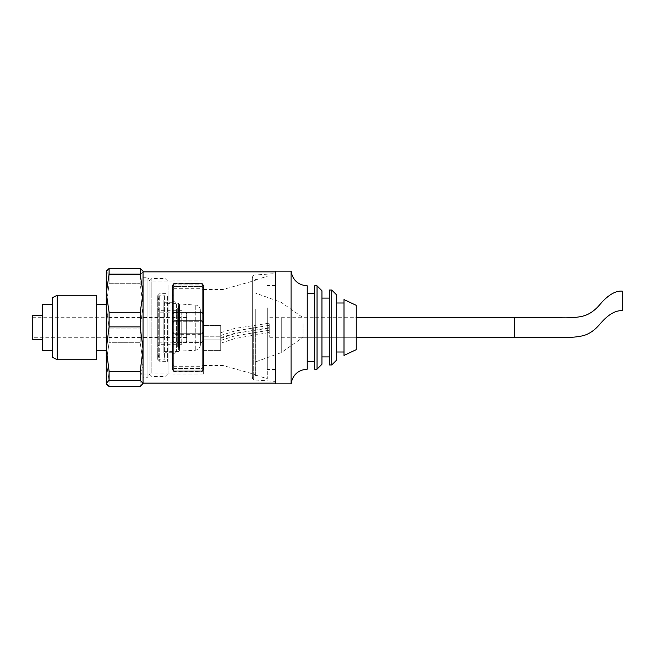 <?xml version="1.0" encoding="UTF-8"?>
<svg xmlns="http://www.w3.org/2000/svg" width="655" height="655" viewBox="0 0 655 655"><rect width="100%" height="100%" fill="white"/><g stroke="black" fill="none" stroke-linecap="round" stroke-linejoin="round"><path stroke-width="0.49" stroke-dasharray="3.27 2.46" d="M172.936 373.858L172.936 280.938L172.936 373.858L149.97 373.858L149.97 281.142L149.97 373.858L149.97 281.142L149.97 373.858L147.932 377.247L147.932 277.753L147.932 377.247L147.932 277.753L147.932 377.247L143.036 377.247L143.036 277.753L143.036 377.247M255.204 327.5L255.204 374.545L255.204 327.5M255.769 327.5L255.769 375.528L255.769 327.5M222.929 327.5L222.929 365.49L222.929 327.5M203.32 327.5L203.32 374.062L203.32 327.5M143.036 327.5L143.036 383.134L143.036 327.5M275.37 327.5L275.37 383.134L275.37 327.5M253.698 327.5L253.698 379.9L253.698 327.5M253.051 327.5L253.051 377.1L253.051 327.5M172.936 281.142L149.97 281.142L147.932 277.753L143.036 277.753M178.668 341.083L178.668 312.795L178.668 341.083M179.421 342.573L179.421 311.182L179.421 342.573M158.96 341.083L158.96 312.795L158.96 341.083M158.96 352.652L158.96 300.268L158.96 352.652M157.757 356.811L157.757 295.765L157.757 356.811M158.232 357.384L158.232 295.151L158.232 357.384M164.593 357.384L164.593 295.151L164.593 357.384M165.068 356.811L165.068 295.765L165.068 356.811M163.865 352.652L163.865 300.268L163.865 352.652M163.865 349.795L163.865 303.363L163.865 349.795M178.668 349.795L178.668 303.363L178.668 349.795M179.421 348.313L179.421 304.968L179.421 348.313M178.397 347.191L178.397 306.188L178.397 347.191M178.397 343.695L178.397 309.971L178.397 343.695M165.085 304.182L165.085 352.742L165.085 304.182M172.437 304.182L172.437 352.742L172.437 304.182M165.085 296.486L165.085 361.077L165.085 296.486M172.437 296.486L172.437 361.077L172.437 296.486M220.719 340.215L220.719 335.491L220.719 340.215M220.719 343.032L220.719 338.308L220.719 343.032M220.719 337.399L220.719 332.674L220.719 337.399M220.719 350.376L220.719 325.527L220.719 350.376L220.719 325.527L220.719 350.376L203.566 350.376L203.566 336.793L220.719 336.793L203.566 336.793L203.566 325.527L220.719 325.527L203.566 325.527L203.566 339.11L220.719 339.11L203.566 339.11L203.566 350.376L220.719 350.376M514.347 323.734L514.347 317.675L514.347 323.726L514.805 323.742L514.347 323.734M269.737 323.742L269.737 337.3L269.737 323.742M514.805 323.742L514.805 337.3L514.805 323.742M269.737 327.803L269.737 323.095L269.737 327.803M269.737 332.208L269.737 327.492L269.737 332.208M269.737 329.964L269.737 325.257L269.737 329.964M622.25 291.123L622.25 310.732M203.566 350.376L203.566 325.527L203.566 350.376M281.282 317.88L281.282 352.611L281.282 317.88M255.769 314.359L255.769 361.814L255.769 314.359M303.036 323.742L303.036 337.3L303.036 323.742M356.246 323.742L356.246 337.3L356.246 323.742M269.737 337.3L356.246 337.3L356.246 317.7L303.036 317.7L281.282 302.389L255.769 293.186M343.998 355.436L343.998 299.564M356.246 349.664L356.246 305.336M343.998 352.005L343.998 302.995M336.645 318.109L336.645 352.005L336.645 318.109M336.645 352.005L336.645 302.995M331.741 313.147L331.741 364.974L331.741 313.147M336.645 360.07L336.645 294.93M329.293 364.974L329.293 290.026M329.293 356.909L329.293 298.09M321.941 316.234L321.941 356.909L321.941 316.234M321.941 356.909L321.941 298.09M317.036 311.543L317.036 369.166L317.036 311.543M321.941 364.262L321.941 290.738M314.588 369.166L314.588 285.834M314.588 361.814L314.588 293.186M307.236 369.166L307.236 285.834M307.236 337.3L307.236 317.7M291.057 305.91L291.057 383.871L291.057 305.91M275.37 383.871L275.37 271.129M275.37 311.444L275.37 369.42L275.37 311.444M275.37 383.134L275.37 271.866M267.289 311.444L267.289 369.42L267.289 311.444M267.289 307.883L267.289 378.721L267.289 307.883M255.769 309.242L255.769 375.168L255.769 309.242M176.359 304.411L176.359 351.268L176.359 304.411M173.911 302.029L173.911 353.725L173.911 302.029M173.665 284.892L173.665 371.614L173.665 284.892L202.338 284.892L202.338 283.762L173.665 283.762L202.338 283.386L202.338 312.419L173.665 312.419L202.338 312.419L202.338 313.884L173.665 313.884L202.338 313.884L202.338 320.696L173.665 320.696L202.338 320.696L202.338 321.761L173.665 321.761L202.338 321.761L202.338 368.953L173.665 368.953L202.338 369.027L202.338 368.446L173.665 368.446L172.437 367.209L173.665 368.438L202.338 368.446L202.338 366.677L202.338 370.108L173.665 370.108L202.338 370.108L202.338 371.238L173.665 371.238L202.338 371.614L202.338 342.581L173.665 342.581L202.338 342.581L202.338 341.116L173.665 341.116L202.338 341.116L202.338 334.304L173.665 334.304L202.338 334.304L202.338 333.239L173.665 333.239L202.338 333.239L202.338 286.047L173.665 286.047L202.338 285.973L202.338 286.554L173.665 286.554L173.665 287.078L173.665 286.562L202.338 286.554L202.338 288.323L202.338 284.892L173.665 284.892M173.665 283.877L172.437 285.416L173.665 285.236L173.665 313.639L172.437 312.648L172.437 369.584L172.437 342.139L173.665 341.19L173.665 286.644L172.437 287.791L173.665 287.078L173.665 284.196L172.437 285.416L172.437 312.648L172.437 285.105L173.665 283.877L173.665 312.214L172.437 312.648L173.665 312.214L173.665 313.639L172.437 312.648L172.437 367.209L173.665 368.438M173.665 321.155L173.665 368.356L173.665 322.219L172.437 322.366L173.665 321.155L173.665 322.219L172.437 322.366L173.665 321.155M173.665 366.186L173.665 369.764L172.437 369.584L173.665 370.804L173.665 366.186L172.437 364.958L172.437 367.209M172.437 364.958L172.437 369.584L173.665 369.764L173.665 370.804L173.665 343.138L172.437 342.696L173.665 341.19L173.665 286.644L172.437 287.791L173.665 287.078L173.665 288.814L172.437 290.042L172.437 287.791L173.665 286.562M202.338 286.562L202.338 332.412L203.566 332.273L202.338 332.412L202.338 333.894L203.566 332.699L202.338 333.894L202.338 341.19L202.338 285.236L203.566 285.416L202.338 285.236L202.338 284.196L202.338 370.804L202.338 341.19L203.566 342.139L203.566 287.791L202.338 286.562L202.338 283.762L202.338 371.238L202.338 286.047L202.338 287.078L203.566 287.791L203.566 312.648L202.338 312.214L202.338 313.639L203.566 312.648L202.338 312.214L202.338 283.877L202.338 287.078L203.566 287.791L203.566 285.416L202.338 284.196L203.566 285.416L203.566 312.648L202.338 313.639L202.338 368.438L203.566 367.209L202.338 368.356L203.566 367.209L202.338 367.922L202.338 366.186L203.566 364.958L203.566 367.209L202.338 368.438M203.566 367.209L203.566 322.366L202.338 322.219L203.566 322.366L202.338 321.155L203.566 322.366L203.566 312.648L203.566 369.584L203.566 342.696L202.338 343.138L202.338 341.19L203.566 342.139L203.566 287.791L202.338 286.644L203.566 287.791M172.437 302.029L172.437 353.725L172.437 302.029M172.437 285.105L172.437 332.273L173.665 332.412L172.437 332.273L172.437 287.791M172.437 332.699L172.437 342.139L172.437 332.699L173.665 333.894L172.437 332.699M202.338 366.186L202.338 369.764L203.566 369.895L202.338 371.123L203.566 369.584L202.338 369.764L202.338 370.804L203.566 369.584L203.566 364.958M202.338 371.123L202.338 343.138L203.566 342.696L203.566 369.895M173.665 288.814L173.665 285.236L172.437 285.416L172.437 290.042M172.437 342.696L173.665 343.138L173.665 371.123L172.437 369.895L172.437 342.696M195.272 349.631L195.272 304.722L195.272 349.631M200.381 310.601L200.381 344.898L200.381 310.601M106.274 271.129L106.552 270.646M106.274 305.991L106.274 350.785L106.274 305.991M106.274 383.388L106.274 361.797L109.098 380.85L109.098 386.515L109.098 380.85L106.274 361.797L109.098 342.737L109.098 328.089L106.274 305.91L109.098 283.73L109.098 274.74L106.274 271.612L106.274 350.785L106.274 305.91L109.098 283.73L140.203 283.73L143.036 305.91L140.203 328.089L109.098 328.089L140.203 328.089L140.203 342.737L143.036 361.797L140.203 380.85L109.098 380.85L140.203 380.85L140.203 386.515L140.203 380.85L143.036 361.797L143.036 271.612L140.203 274.74L109.098 274.74L140.203 274.74L140.203 283.73L143.036 305.91L140.203 328.089L140.203 342.737L143.036 361.797L143.036 271.129M106.274 383.871L106.274 361.797L109.098 342.737L140.203 342.737L109.098 342.737L109.098 328.089L106.274 305.91L106.274 271.612L109.098 274.74L109.098 283.73L140.203 283.73L140.203 274.74L143.036 271.612L140.203 268.485M186.659 318.215L186.659 337.546L186.659 318.215M106.274 318.215L106.274 337.546L106.274 318.215M143.036 383.871L143.036 383.388M142.749 270.646L143.036 271.612M143.036 370.509L143.036 280.938L143.036 370.509M151.854 372.777L151.854 278.481L151.854 372.777M165.093 282.223L165.093 376.519L165.093 282.223M168.032 284.941L168.032 373.571L168.032 284.941M186.659 314.605L186.659 341.46L186.659 314.605M181.754 311.993L181.754 344.284L181.754 311.993M157.74 310.183L157.74 346.249L157.74 310.183M159.697 311.993L159.697 344.284L159.697 311.993M168.032 295.806L168.032 361.814L168.032 295.806M167.541 296.256L167.541 361.323L167.541 296.256M159.697 296.256L159.697 361.323L159.697 296.256M157.74 298.074L157.74 359.358L157.74 298.074M52.359 305.991L52.359 350.785L52.359 305.991M42.55 350.785L42.55 304.215M42.55 339.757L42.55 315.243M32.75 339.757L32.75 315.243M106.274 337.3L32.75 337.3L32.75 317.7L32.75 337.3L32.75 317.7L106.274 317.7L106.274 337.3L106.274 317.7M96.473 305.991L96.473 350.785L96.473 305.991M96.473 350.785L96.473 304.215M96.473 359.742L96.473 295.258M57.255 359.742L57.255 295.258L57.255 359.742M52.359 357.294L52.359 297.706M52.359 350.785L52.359 304.215M203.32 365.49L222.929 365.49L255.204 374.545L255.769 375.528L253.051 377.1L252.298 378.402L253.698 379.9L275.37 381.415M203.32 289.51L222.929 289.51L255.204 280.455L255.769 279.472L253.051 277.9L252.298 276.598L252.298 378.402L252.298 276.598L253.698 275.1L275.37 273.585M203.32 280.938L172.936 280.938M203.32 374.062L172.936 374.062M158.96 342.205L178.668 342.205L179.65 343.187L179.65 311.813L178.668 312.795L158.96 312.795M179.65 341.992L179.65 311.813L177.71 308.079L177.71 346.921L179.421 343.818L179.65 341.992M158.96 300.268L157.74 295.642L157.74 359.358L158.232 359.849L164.593 359.849L165.085 359.358L165.085 295.642L163.865 300.268M158.96 354.732L157.74 359.358L157.74 295.642L158.232 295.151L164.593 295.151L165.085 295.642L165.085 359.358L163.865 354.732M163.865 351.637L178.668 351.637L179.65 350.662L179.65 304.338L177.71 308.079L177.71 346.921L179.65 350.662L179.65 304.338L178.668 303.363L163.865 303.363M172.437 302.258L165.085 302.258M172.437 352.742L165.085 352.742M172.437 293.923L165.085 293.923M172.437 361.077L165.085 361.077M269.737 317.7L356.246 317.7M220.719 335.499L234.515 331.086L269.737 325.257M220.719 340.395L234.515 335.982L269.737 330.153M220.719 338.316L234.719 333.69L269.737 327.492M220.719 343.212L234.719 338.586L269.737 332.388M220.719 332.683L234.474 328.482L269.737 323.095M220.719 337.579L234.474 333.379L269.737 327.991M356.246 337.3L303.036 337.3L281.282 352.611L255.769 361.814M275.37 285.58L267.289 285.58M275.37 369.42L267.289 369.42M255.769 375.168L267.289 378.721M255.769 279.832L267.289 276.279M200.381 310.102C199.865 305.983 197.253 305.205 197.319 305.238L176.359 303.732L173.911 301.275L172.437 301.275M200.381 344.898C200.062 348.575 197.474 349.745 197.54 349.647L195.272 350.278L176.359 351.268L173.911 353.725L172.437 353.725M173.665 283.386L202.338 283.386M173.665 369.027L202.338 369.027M173.665 366.677L202.338 366.677M173.665 371.614L202.338 371.614M173.665 285.973L202.338 285.973M173.665 288.323L202.338 288.323M203.566 285.105L202.338 283.877M202.338 288.814L203.566 290.042M172.437 369.895L173.665 371.123M186.659 317.454L106.274 317.454M186.659 337.546L106.274 337.546M149.405 374.07L151.854 376.519L165.093 376.519L168.032 373.571M149.405 280.93L151.854 278.481L165.093 278.481L168.032 281.429M143.036 374.062L149.405 374.062M143.036 280.938L149.405 280.938M186.659 313.54L181.754 310.716L159.697 310.716L157.74 308.751M186.659 341.46L181.754 344.284L159.697 344.284L157.74 346.249M157.74 359.358L159.697 361.323L167.541 361.323L168.032 361.814M157.74 295.642L159.697 293.677L167.541 293.677L168.032 293.186"/><path stroke-width="0.98" d="M514.805 331.258L514.347 331.25L514.347 318.428L514.347 331.25L514.805 331.258L514.805 337.3L514.805 331.258M514.347 317.7L356.246 317.7L356.246 337.3L558.805 337.317C568.507 337.693 576.113 337.251 581.615 336.015C587.895 334.803 593.782 331.086 599.284 324.872C606.571 316.054 614.611 310.069 622.25 310.732L622.25 291.123C614.611 290.468 606.571 296.445 599.284 305.271C593.782 311.477 587.895 315.194 581.615 316.406C576.113 317.65 568.507 318.084 558.805 317.716L514.347 317.675M622.25 297.173L622.25 304.681L622.25 297.173M343.998 299.564L343.998 355.436L356.246 349.664L356.246 305.336L343.998 299.564M343.998 302.995L343.998 352.005L336.645 352.005L336.645 302.995L343.998 302.995M331.741 290.026L331.741 364.974L329.293 364.974L329.293 290.026L331.741 290.026L331.741 364.974L336.645 360.07L336.645 294.93L331.741 290.026M329.293 298.09L329.293 356.909L321.941 356.909L321.941 298.09L329.293 298.09M317.036 285.834L317.036 369.166L314.588 369.166L314.588 285.834L317.036 285.834L317.036 369.166L321.941 364.262L321.941 290.738L317.036 285.834M307.236 293.186L314.588 293.186L314.588 366.931L314.588 361.814L307.236 361.814L307.236 288.069L307.236 361.814M307.236 317.7L307.236 337.3M291.057 271.129L291.057 383.871C292.687 374.824 298.074 369.919 307.236 369.166L307.236 285.834C298.074 285.072 292.687 280.176 291.057 271.129L291.057 383.871L275.37 383.871L275.37 271.129L291.057 271.129M143.036 271.866L275.37 271.866L275.37 383.134L143.036 383.134M106.552 384.354L109.098 386.515L106.274 383.388L106.552 384.354L106.274 383.388L109.098 380.26L109.098 371.27L106.274 349.09L109.098 371.27L140.203 371.27L109.098 371.27L109.098 380.26L106.274 383.388L106.274 271.129L109.098 268.485L109.098 274.15L106.274 293.203L106.274 271.612L109.098 268.485L140.203 268.485L140.203 274.15L109.098 274.15L140.203 274.15L143.036 293.203L143.036 349.09L140.203 326.91L109.098 326.91L140.203 326.91L140.203 312.263L143.036 293.203L140.203 274.15L140.203 268.485L143.036 271.129L143.036 383.388L140.203 380.26L109.098 380.26L140.203 380.26L140.203 371.27L143.036 349.09L140.203 326.91L140.203 312.263L143.036 293.203L143.036 271.612M106.274 350.785L106.274 361.797L106.274 350.785L96.473 350.785L96.473 297.714L96.473 359.742L57.255 359.742L57.255 297.714L57.255 359.742L52.359 357.294L52.359 299.982L52.359 350.785L42.55 350.785L42.55 305.991L42.55 342.581L42.55 339.757L32.75 339.757L32.75 316.185L32.75 337.3M142.749 384.354L140.203 386.515L109.098 386.515L140.203 386.515L143.036 383.388L142.757 384.354L143.036 383.388L140.203 380.26L140.203 371.27L143.036 349.09L143.036 383.388M106.274 383.388L106.274 293.203L109.098 274.15L109.098 268.485L140.203 268.485M106.274 293.203L109.098 312.263L140.203 312.263L109.098 312.263L109.098 326.91L106.274 349.09L109.098 326.91L109.098 312.263L106.274 293.203M106.274 304.215L96.473 304.215L96.473 295.258L57.255 295.258L52.359 297.706L52.359 304.215L42.55 304.215L42.55 315.243L32.75 315.243L32.75 317.7M57.255 295.258L57.255 297.714L57.255 295.258"/></g></svg>
